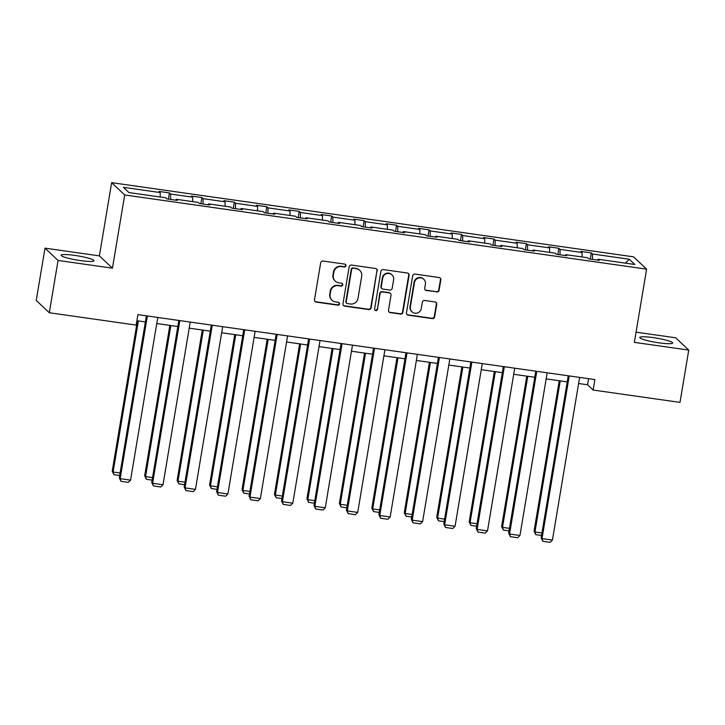 <?xml version="1.0" encoding="UTF-8"?>
<svg xmlns="http://www.w3.org/2000/svg" width="725" height="725" viewBox="0 0 725 725"><rect width="100%" height="100%" fill="white"/><g stroke="black" fill="none" stroke-linecap="round" stroke-linejoin="round"><path stroke-width="1.09" d="M345.943 265.749A1.468 1.432 133.3 0 0 344.756 264.108L323.06 261.027A2.103 2.048 133.3 0 0 320.677 262.794L314.487 299.751A2.103 2.048 133.3 0 0 316.191 302.098L337.877 305.18A1.468 1.432 133.3 0 0 339.128 302.669A1.468 1.432 133.3 0 0 338.367 302.307L335.557 301.908A6.715 6.543 133.3 0 1 330.12 294.404L330.636 291.323A6.715 6.543 133.3 0 1 338.267 285.686L341.076 286.085A1.468 1.432 133.3 0 0 342.327 283.575A1.468 1.432 133.3 0 0 341.557 283.212L338.747 282.813A6.715 6.543 133.3 0 1 333.319 275.31L333.835 272.228A6.715 6.543 133.3 0 1 341.466 266.592L344.275 266.99A1.468 1.432 133.3 0 0 345.943 265.749M335.24 281.128L334.887 280.792A6.715 6.543 133.3 0 1 332.965 274.974L333.482 271.902A6.715 6.543 133.3 0 1 341.112 266.256L343.922 266.655A1.468 1.432 133.3 0 0 345.327 264.326M314.922 301.392A2.103 2.048 133.3 0 0 315.837 301.763L337.533 304.844A1.468 1.432 133.3 0 0 338.938 302.524M332.05 300.222L331.697 299.887A6.715 6.543 133.3 0 1 329.766 294.078L330.283 290.997A6.715 6.543 133.3 0 1 337.913 285.351L340.723 285.75A1.468 1.432 133.3 0 0 342.137 283.43M653.47 337.651A16.684 2.139 9.5 0 0 639.767 337.497A16.684 2.139 9.5 0 0 658.971 342.834A16.684 2.139 9.5 0 0 672.673 342.998A16.684 2.139 9.5 0 0 653.47 337.651M74.775 255.399A16.684 2.139 9.5 0 0 61.081 255.236A16.684 2.139 9.5 0 0 80.285 260.583A16.684 2.139 9.5 0 0 93.987 260.746A16.684 2.139 9.5 0 0 74.775 255.399M436.713 292.003A2.103 2.048 133.3 0 0 439.096 290.245L440.836 279.868A2.103 2.048 133.3 0 0 439.132 277.53L415.044 274.104A2.103 2.048 133.3 0 0 412.661 275.862L406.471 312.828A2.103 2.048 133.3 0 0 408.166 315.167L432.263 318.592A2.103 2.048 133.3 0 0 434.647 316.834L436.74 304.31A2.103 2.048 133.3 0 0 435.045 301.962L424.732 300.494A2.103 2.048 133.3 0 0 422.349 302.262L421.307 308.469A5.619 5.474 133.3 0 1 411.999 311.786A5.619 5.474 133.3 0 1 410.386 306.92L414.455 282.587A5.619 5.474 133.3 0 1 423.772 279.279A5.619 5.474 133.3 0 1 425.385 284.137L424.705 288.197A2.103 2.048 133.3 0 0 426.4 290.535L436.359 291.667A2.103 2.048 133.3 0 0 438.743 289.909L440.483 279.542A2.103 2.048 133.3 0 0 440.048 277.902M634.357 342.363L688.75 350.093L679.996 402.393L593.15 390.041L594.908 379.583L137.895 314.632L136.146 325.09L49.3 312.747L58.054 260.447L112.448 268.178L124.7 194.962L646.609 269.147L634.357 342.363M377.335 270.842A2.103 2.048 133.3 0 0 375.632 268.504L351.543 265.078A2.103 2.048 133.3 0 0 349.16 266.836L342.97 303.802A2.103 2.048 133.3 0 0 344.674 306.14L368.762 309.566A2.103 2.048 133.3 0 0 371.146 307.808L376.982 270.516A2.103 2.048 133.3 0 0 376.547 268.875M383.289 269.591L407.387 273.017A2.103 2.048 133.3 0 1 409.081 275.355L402.901 312.321A2.103 2.048 133.3 0 1 400.517 314.079L390.204 312.62A2.103 2.048 133.3 0 1 388.5 310.273L391.011 295.283A2.103 2.048 133.3 0 0 389.316 292.936L382.474 291.967A2.103 2.048 133.3 0 0 380.09 293.734L377.48 309.339A1.468 1.432 133.3 0 1 375.042 310.2A1.468 1.432 133.3 0 1 374.617 308.932L380.906 271.349A2.103 2.048 133.3 0 1 383.289 269.591M688.75 350.093L675.7 337.796L636.061 332.159M112.448 268.178L99.398 255.88L45.004 248.149L58.054 260.447M45.004 248.149L36.25 300.44L49.3 312.747M597.681 260.139L598.043 259.251L599.222 260.366L588.818 258.879L587.64 257.774L565.591 254.638L566.769 255.753L556.374 254.276L555.187 253.161L533.138 250.025L534.325 251.14L523.921 249.663L522.743 248.548L500.694 245.413L501.872 246.527L491.468 245.05L490.29 243.935L468.241 240.8L469.419 241.914L459.025 240.437L457.837 239.322L435.788 236.187L436.976 237.302L426.572 235.824L425.394 234.71L403.345 231.574L404.523 232.689L394.119 231.212L392.941 230.097L370.892 226.961L372.07 228.076L361.675 226.599L360.488 225.484L338.439 222.348L339.626 223.463L329.222 221.986L328.035 220.871L305.986 217.736L307.173 218.85L296.77 217.373L295.592 216.258L273.542 213.123L274.721 214.238L264.326 212.76L263.139 211.646L241.09 208.51L242.268 209.625L231.873 208.148L230.686 207.033L208.637 203.897L209.824 205.012L199.42 203.535L198.242 202.42L176.193 199.284L177.371 200.399L166.968 198.922L165.789 197.807L128.968 192.578L123.395 187.322L160.216 192.56L159.038 191.445L169.433 192.922L170.62 194.037L192.669 197.173L191.482 196.058L201.885 197.535L203.063 198.65L225.113 201.786L223.934 200.671L234.338 202.148L235.516 203.263L257.565 206.398L256.387 205.284L266.782 206.761L267.969 207.876L290.018 211.002L288.831 209.897L299.235 211.374L300.413 212.488L322.462 215.615L321.284 214.509L331.688 215.987L332.866 217.101L354.915 220.228L353.737 219.113L364.131 220.599L365.318 221.705L387.368 224.841L386.18 223.726L396.584 225.212L397.762 226.318L419.811 229.453L418.633 228.339L429.037 229.825L430.215 230.931L452.264 234.066L451.086 232.952L461.481 234.429L462.668 235.543L484.717 238.679L483.53 237.564L493.933 239.042L495.121 240.156L517.17 243.292L515.982 242.177L526.386 243.654L527.564 244.769L549.613 247.905L548.435 246.79L558.839 248.267L560.017 249.382L582.066 252.517L580.888 251.403L591.283 252.88L592.47 253.995L629.282 259.233L634.855 264.48L598.043 259.251M124.7 194.962L111.65 182.664L633.55 256.84L646.609 269.147M582.075 256.976L582.066 252.517M560.026 254.792L560.017 249.382M565.237 255.526L565.591 254.638M549.623 252.363L549.613 247.905M527.573 250.179L527.564 244.769M532.784 250.922L533.138 250.025M517.17 247.751L517.17 243.292M495.121 245.567L495.121 240.156M500.332 246.31L500.694 245.413M484.717 243.138L484.717 238.679M462.677 240.954L462.668 235.543M467.879 241.697L468.241 240.8M452.273 238.525L452.264 234.066M430.224 236.341L430.215 230.931M435.435 237.084L435.788 236.187M419.82 233.912L419.811 229.453M397.771 231.728L397.762 226.318M402.982 232.471L403.345 231.574M387.368 229.308L387.368 224.841M365.318 227.115L365.318 221.705M370.529 227.858L370.892 226.961M354.924 224.696L354.915 220.228M332.875 222.502L332.866 217.101M338.086 223.246L338.439 222.348M322.471 220.083L322.462 215.615M300.422 217.89L300.413 212.488M305.633 218.633L305.986 217.736M290.018 215.47L290.018 211.002M267.969 213.277L267.969 207.876M273.18 214.02L273.542 213.123M257.574 210.857L257.565 206.398M235.525 208.664L235.516 203.263M240.736 209.407L241.09 208.51M225.122 206.244L225.113 201.786M203.073 204.051L203.063 198.65M208.283 204.794L208.637 203.897M192.669 201.632L192.669 197.173M170.62 199.438L170.62 194.037M175.831 200.182L176.193 199.284M160.225 197.019L160.216 192.56M99.398 255.88L111.65 182.664M578.613 383.507L587.558 384.776L593.15 390.041M136.88 320.713L145.372 321.927M156.763 323.54L177.815 326.54M189.216 328.153L210.268 331.153M221.669 332.766L242.721 335.757M254.112 337.379L275.165 340.369M286.565 341.992L307.618 344.982M319.018 346.604L340.07 349.595M351.462 351.217L372.514 354.208M383.915 355.83L404.967 358.821M416.368 360.443L437.42 363.433M448.811 365.056L469.863 368.046M481.264 369.668L502.316 372.659M513.717 374.281L534.769 377.272M546.17 378.894L567.222 381.885M588.582 378.686L587.558 384.776M592.47 259.405L592.47 253.995M629.282 259.233L625.467 263.148M168.399 199.121L169.433 192.922M200.843 203.734L201.885 197.535M233.296 208.347L234.338 202.148M265.749 212.96L266.782 206.761M298.192 217.573L299.235 211.374M330.645 222.185L331.688 215.987M363.098 226.798L364.131 220.599M395.542 231.411L396.584 225.212M427.995 236.024L429.037 229.825M460.447 240.637L461.481 234.429M492.9 245.249L493.933 239.042M525.344 249.862L526.386 243.654M557.797 254.475L558.839 248.267M590.25 259.088L591.283 252.88M343.405 305.442A2.103 2.048 133.3 0 0 344.321 305.814L368.409 309.24A2.103 2.048 133.3 0 0 370.792 307.472L376.982 270.516M353.311 268.268A1.468 1.432 133.3 0 0 351.634 269.51L346.206 301.944A1.468 1.432 133.3 0 0 347.393 303.585L350.356 304.011A6.715 6.543 133.3 0 0 357.987 298.365L361.702 276.189A6.715 6.543 133.3 0 0 356.265 268.694L352.957 267.942A1.468 1.432 133.3 0 0 351.281 269.174L351.634 269.51M346.632 303.222L346.278 302.887A1.468 1.432 133.3 0 1 345.852 301.618L351.281 269.174M359.772 270.371L359.419 270.044A6.715 6.543 133.3 0 0 355.912 268.359L356.265 268.694M352.957 267.942L355.912 268.359M388.935 311.913A2.103 2.048 133.3 0 0 389.851 312.285L400.164 313.753A2.103 2.048 133.3 0 0 402.547 311.986L408.728 275.029A2.103 2.048 133.3 0 0 408.293 273.388M390.413 293.462L390.059 293.136A2.103 2.048 133.3 0 0 388.962 292.61L382.12 291.631A2.103 2.048 133.3 0 0 379.737 293.398L377.48 309.339M374.879 310.019A1.468 1.432 133.3 0 0 377.127 309.004M393.612 279.732A5.619 5.474 133.3 0 0 386.425 273.733A5.619 5.474 133.3 0 0 382.691 278.173L381.259 286.747A2.103 2.048 133.3 0 0 382.954 289.094L389.796 290.063A2.103 2.048 133.3 0 0 392.18 288.305L393.612 279.732M392.007 274.866L391.654 274.53A5.619 5.474 133.3 0 0 382.338 277.847L382.691 278.173M381.858 288.568L381.504 288.233A2.103 2.048 133.3 0 1 380.906 286.42L382.338 277.847M425.14 289.837A2.103 2.048 133.3 0 0 426.046 290.208L436.359 291.667M423.772 279.279L423.418 278.944A5.619 5.474 133.3 0 0 414.102 282.252L414.455 282.587M411.999 311.786L411.646 311.451A5.619 5.474 133.3 0 1 410.033 306.584L414.102 282.252M406.906 314.469A2.103 2.048 133.3 0 0 407.822 314.84L431.91 318.266A2.103 2.048 133.3 0 0 434.293 316.499L436.396 303.974A2.103 2.048 133.3 0 0 435.952 302.334M137.387 320.785L112.221 471.168L113.109 472.002L138.384 320.93M119.67 475.509L113.943 474.694L113.109 472.002L120.087 472.999M113.943 474.694L112.221 471.168M157.787 317.45L130.563 480.131L120.16 478.654L119.281 477.82L121.003 481.346L120.16 478.654L147.383 315.973M146.387 315.837L119.281 477.82M130.563 480.131L128.28 482.379L121.003 481.346M169.84 325.398L144.674 475.781L145.553 476.615L170.837 325.543M152.114 480.122L146.396 479.307L145.553 476.615L152.54 477.603M146.396 479.307L144.674 475.781M202.284 330.011L177.127 480.394L178.006 481.228L203.29 330.156M184.567 484.735L178.848 483.919L178.006 481.228L184.984 482.216M178.848 483.919L177.127 480.394M190.231 322.063L163.007 484.744L152.613 483.267L151.733 482.433L153.455 485.958L152.613 483.267L179.836 320.586M178.839 320.45L151.733 482.433M163.007 484.744L160.733 486.992L153.455 485.958M222.684 326.676L195.46 489.357L185.065 487.88L184.177 487.046L185.899 490.571L185.065 487.88L212.28 325.199M211.283 325.063L184.177 487.046M195.46 489.357L193.185 491.604L185.899 490.571M234.737 334.624L209.57 485.007L210.458 485.841L235.734 334.769M217.02 489.348L211.292 488.532L210.458 485.841L217.437 486.828M211.292 488.532L209.57 485.007M255.137 331.289L227.913 493.97L217.509 492.493L216.63 491.659L218.352 495.184L217.509 492.493L244.733 329.812M243.736 329.676L216.63 491.659M227.913 493.97L225.629 496.217L218.352 495.184M267.19 339.237L242.023 489.62L242.902 490.453L268.187 339.382M249.463 493.961L243.745 493.145L242.902 490.453L249.889 491.441M243.745 493.145L242.023 489.62M287.58 335.902L260.366 498.582L249.962 497.096L249.083 496.272L250.805 499.788L249.962 497.096L277.186 334.424M276.189 334.279L249.083 496.272M260.366 498.582L258.082 500.83L250.805 499.788M299.642 343.849L274.476 494.233L275.355 495.066L300.639 343.994M281.916 498.573L276.198 497.758L275.355 495.066L282.333 496.054M276.198 497.758L274.476 494.233M320.033 340.514L292.809 503.195L282.415 501.709L281.527 500.884L283.248 504.401L282.415 501.709L309.629 339.037M308.632 338.892L281.527 500.884M292.809 503.195L290.535 505.443L283.248 504.401M332.086 348.462L306.92 498.845L307.808 499.679L333.083 348.607M314.369 503.177L308.642 502.371L307.808 499.679L314.786 500.667M308.642 502.371L306.92 498.845M352.486 345.127L325.262 507.799L314.858 506.322L313.979 505.497L315.701 509.013L314.858 506.322L342.082 343.65M341.085 343.505L313.979 505.497M325.262 507.799L322.978 510.056L315.701 509.013M364.539 353.075L339.373 503.458L340.252 504.292L365.536 353.22M346.813 507.79L341.094 506.983L340.252 504.292L347.239 505.28M341.094 506.983L339.373 503.458M384.93 349.74L357.715 512.412L347.311 510.935L346.432 510.11L348.154 513.626L347.311 510.935L374.535 348.263M373.538 348.118L346.432 510.11M357.715 512.412L355.431 514.668L348.154 513.626M396.992 357.688L371.825 508.071L372.704 508.905L397.989 357.833M379.266 512.403L373.547 511.596L372.704 508.905L379.683 509.892M373.547 511.596L371.825 508.071M417.382 354.353L390.159 517.025L379.764 515.548L378.876 514.723L380.598 518.239L379.764 515.548L406.988 352.876M405.982 352.731L378.876 514.723M390.159 517.025L387.884 519.272L380.598 518.239M429.436 362.301L404.269 512.684L405.157 513.518L430.433 362.446M411.718 517.016L406 516.209L405.157 513.518L412.135 514.505M406 516.209L404.269 512.684M461.888 366.913L436.722 517.297L437.601 518.13L462.885 367.058M444.162 521.628L438.444 520.822L437.601 518.13L444.588 519.118M438.444 520.822L436.722 517.297M494.341 371.526L469.175 521.909L470.054 522.734L495.338 371.671M476.615 526.241L470.897 525.426L470.054 522.734L477.041 523.731M470.897 525.426L469.175 521.909M449.835 358.966L422.612 521.638L412.208 520.16L411.329 519.327L413.051 522.852L412.208 520.16L439.432 357.488M438.435 357.343L411.329 519.327M422.612 521.638L420.328 523.885L413.051 522.852M482.288 363.578L455.064 526.25L444.661 524.773L443.782 523.939L445.503 527.465L444.661 524.773L471.884 362.101M470.888 361.956L443.782 523.939M455.064 526.25L452.781 528.498L445.503 527.465M514.732 368.191L487.508 530.863L477.113 529.386L476.225 528.552L477.947 532.077L477.113 529.386L504.337 366.714M503.34 366.569L476.225 528.552M487.508 530.863L485.233 533.111L477.947 532.077M526.785 376.139L501.627 526.522L502.507 527.347L527.782 376.275M509.068 530.854L503.349 530.038L502.507 527.347L509.485 528.344M503.349 530.038L501.627 526.522M547.185 372.804L519.961 535.476L509.557 533.999L508.678 533.165L510.4 536.69L509.557 533.999L536.781 371.327M535.784 371.182L508.678 533.165M519.961 535.476L517.686 537.723L510.4 536.69M559.238 380.752L534.071 531.135L534.959 531.96L560.235 380.888M541.521 535.467L535.793 534.651L534.959 531.96L541.938 532.957M535.793 534.651L534.071 531.135M579.638 377.417L552.414 540.089L542.01 538.612L541.131 537.778L542.853 541.303L542.01 538.612L569.234 375.94M568.237 375.795L541.131 537.778M552.414 540.089L550.13 542.336L542.853 541.303"/></g></svg>
